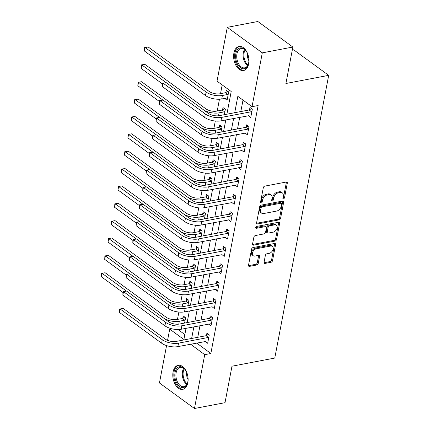 <?xml version="1.0" encoding="UTF-8"?>
<svg xmlns="http://www.w3.org/2000/svg" width="430" height="430" viewBox="0 0 430 430"><rect width="100%" height="100%" fill="white"/><g stroke="black" fill="none" stroke-linecap="round" stroke-linejoin="round"><path stroke-width="0.64" d="M282.854 197.961A1.08 0.715 126.1 0 0 283.058 198.671A1.08 0.715 126.1 0 0 283.515 198.751A1.08 0.715 126.1 0 0 284.536 197.639L287.299 183.148A1.537 1.027 126.1 0 0 287.009 182.137A1.537 1.027 126.1 0 0 286.358 182.014L264.756 186.131A1.537 1.027 126.1 0 0 263.3 187.722L260.532 202.213A1.08 0.715 126.1 0 0 261.268 201.202L261.623 199.326L262.569 200.02A4.929 3.279 126.1 0 1 267.245 194.924L269.046 194.58A4.929 3.279 126.1 0 1 271.115 194.962A4.929 3.279 126.1 0 1 272.05 198.208L271.695 200.084A1.08 0.715 126.1 0 0 272.426 199.074L272.787 197.198L273.733 197.891A4.929 3.279 126.1 0 1 278.404 192.796L280.204 192.452A4.929 3.279 126.1 0 1 282.273 192.833A4.929 3.279 126.1 0 1 283.214 196.085L282.854 197.961A1.08 0.715 126.1 0 0 283.59 196.951L286.353 182.46A1.537 1.027 126.1 0 0 286.369 182.014M260.532 202.213A1.08 0.715 126.1 0 0 260.736 202.922A1.08 0.715 126.1 0 0 261.193 203.008A1.08 0.715 126.1 0 0 262.214 201.89L262.569 200.02M271.695 200.084A1.08 0.715 126.1 0 0 271.9 200.794A1.08 0.715 126.1 0 0 272.351 200.88A1.08 0.715 126.1 0 0 273.373 199.767L273.733 197.891M173.08 371.945A12.234 7.444 79.2 0 1 178.171 365.306A12.234 7.444 79.2 0 1 185.798 370.37A12.234 7.444 79.2 0 1 187.84 382.711A12.234 7.444 79.2 0 1 182.75 389.344A12.234 7.444 79.2 0 1 175.123 384.286A12.234 7.444 79.2 0 1 173.08 371.945M233.899 53.116A12.234 7.444 79.2 0 1 238.989 46.478A12.234 7.444 79.2 0 1 246.616 51.541A12.234 7.444 79.2 0 1 248.664 63.882A12.234 7.444 79.2 0 1 243.573 70.515A12.234 7.444 79.2 0 1 235.946 65.457A12.234 7.444 79.2 0 1 233.899 53.116M264.052 262.284A1.537 1.027 126.1 0 0 264.342 263.3A1.537 1.027 126.1 0 0 264.993 263.418L271.05 262.262A1.537 1.027 126.1 0 0 272.512 260.671L275.582 244.584A1.537 1.027 126.1 0 0 275.286 243.568A1.537 1.027 126.1 0 0 274.641 243.445L253.039 247.562A1.537 1.027 126.1 0 0 251.577 249.153L248.508 265.245A1.537 1.027 126.1 0 0 248.803 266.261A1.537 1.027 126.1 0 0 249.448 266.38L256.769 264.988A1.537 1.027 126.1 0 0 258.231 263.391L259.543 256.506A1.537 1.027 126.1 0 0 259.252 255.49A1.537 1.027 126.1 0 0 258.602 255.372L254.974 256.065A4.117 2.741 126.1 0 1 253.243 255.743A4.117 2.741 126.1 0 1 252.824 251.889A4.117 2.741 126.1 0 1 256.366 248.771L270.588 246.057A4.117 2.741 126.1 0 1 272.319 246.379A4.117 2.741 126.1 0 1 272.738 250.233A4.117 2.741 126.1 0 1 269.196 253.356L266.826 253.807A1.537 1.027 126.1 0 0 265.364 255.399L264.052 262.284M226.879 114.208L231.211 91.509L217.016 81.157L227.287 27.326L257.855 21.5L292.862 47.031L285.907 83.501L328.697 75.347L274.77 358.056L231.98 366.209L225.019 402.673L194.457 408.5L159.444 382.969L166.571 345.602M292.862 47.031L262.3 52.858L252.028 106.688L237.833 96.341L234.71 112.714M196.666 343.033L210.84 353.503L258.14 105.527L252.028 106.688M210.84 353.503L204.723 354.669L194.457 408.5M279.14 219.854A1.537 1.027 126.1 0 0 280.602 218.263L283.671 202.175A1.537 1.027 126.1 0 0 283.375 201.159A1.537 1.027 126.1 0 0 282.73 201.036L261.128 205.153A1.537 1.027 126.1 0 0 259.666 206.744L256.597 222.837A1.537 1.027 126.1 0 0 256.893 223.853A1.537 1.027 126.1 0 0 257.538 223.971L279.14 219.854L278.194 219.166A1.537 1.027 126.1 0 0 279.656 217.575L282.725 201.482A1.537 1.027 126.1 0 0 282.741 201.036M279.624 223.38L276.554 239.467A1.537 1.027 126.1 0 1 275.098 241.058L253.496 245.175A1.537 1.027 126.1 0 1 252.845 245.057A1.537 1.027 126.1 0 1 252.555 244.041L253.867 237.156A1.537 1.027 126.1 0 1 255.329 235.565L264.09 233.893A1.537 1.027 126.1 0 0 265.546 232.302L266.423 227.733A1.537 1.027 126.1 0 0 266.127 226.718A1.537 1.027 126.1 0 0 265.482 226.599L256.361 228.335A1.08 0.715 126.1 0 1 255.909 228.255A1.08 0.715 126.1 0 1 255.796 227.244A1.08 0.715 126.1 0 1 256.726 226.427L278.683 222.24A1.537 1.027 126.1 0 1 279.333 222.364A1.537 1.027 126.1 0 1 279.624 223.38L278.678 222.686L275.608 238.779L276.554 239.467M243.009 100.109L240.822 111.553M239.73 117.282L237.51 128.919M236.419 134.649L234.2 146.281M233.103 152.016L230.888 163.647M229.792 169.377L227.572 181.014M226.481 186.744L224.261 198.38M223.17 204.11L220.95 215.742M219.854 221.477L217.634 233.108M216.543 238.838L214.323 250.475M213.232 256.205L211.012 267.842M209.915 273.571L207.695 285.203M206.604 290.938L204.384 302.569M203.293 308.299L201.073 319.936M199.977 325.666L197.762 337.303M248.4 115.632L250.733 117.53L252.324 109.193L249.959 107.468L249.524 109.736M245.089 132.994L247.422 134.896L249.008 126.56L246.643 124.834L246.213 127.103M241.773 150.36L244.106 152.258L245.697 143.926L243.332 142.201L242.902 144.464M238.462 167.727L240.795 169.624L242.386 161.288L240.021 159.562L239.585 161.83M235.151 185.094L237.484 186.991L239.069 178.654L236.704 176.929L236.274 179.197M231.834 202.46L234.167 204.357L235.758 196.021L233.393 194.296L232.963 196.564M228.524 219.821L230.856 221.719L232.447 213.387L230.082 211.662L229.647 213.925M225.212 237.188L227.545 239.085L229.136 230.749L226.766 229.023L226.336 231.292M221.896 254.555L224.229 256.452L225.82 248.115L223.455 246.39L223.025 248.658M218.585 271.921L220.918 273.819L222.509 265.482L220.144 263.757L219.708 266.025M215.274 289.283L217.607 291.18L219.198 282.849L216.833 281.123L216.398 283.386M211.963 306.649L214.296 308.546L215.881 300.21L213.517 298.49L213.087 300.753M208.647 324.016L210.979 325.913L212.571 317.577L210.205 315.851L209.775 318.119M205.336 341.382L207.668 343.28L209.259 334.943L206.894 333.218L206.459 335.486M222.186 84.93L220.525 93.659M219.461 99.212L217.209 111.026M215.301 121.034L213.898 128.393M211.99 138.401L210.587 145.754M208.674 155.768L207.271 163.12M205.363 173.129L203.96 180.487M202.052 190.495L200.649 197.854M198.741 207.862L197.332 215.215M195.424 225.229L194.021 232.582M192.113 242.59L190.71 249.948M188.802 259.957L187.399 267.315M185.486 277.323L184.083 284.676M182.175 294.69L180.772 302.043M178.864 312.051L177.461 319.409M177.972 329.536L184.846 334.551M224.745 98.379L227.078 100.276L228.663 91.939L226.298 90.214L225.868 92.482M224.326 114.697L225.352 109.306L222.987 107.581L222.557 109.849M221.015 132.058L222.041 126.673L219.676 124.947L219.241 127.215M217.698 149.425L218.73 144.039L216.36 142.314L215.93 144.577M214.387 166.792L215.414 161.4L213.049 159.675L212.619 161.943M211.076 184.158L212.103 178.767L209.738 177.042L209.302 179.31M207.76 201.519L208.792 196.134L206.427 194.408L205.992 196.677M204.449 218.886L205.475 213.5L203.111 211.775L202.68 214.038M201.138 236.253L202.165 230.862L199.799 229.136L199.369 231.404M197.827 253.619L198.853 248.228L196.488 246.503L196.053 248.771M194.51 270.986L195.537 265.595L193.172 263.87L192.742 266.138M191.2 288.347L192.226 282.962L189.861 281.236L189.431 283.499M187.888 305.714L188.915 300.328L186.55 298.603L186.115 300.866M184.572 323.081L185.604 317.689L183.234 315.964L182.804 318.232M328.697 75.347L293.69 49.816L292.282 50.079M227.287 27.326L262.3 52.858M167.571 340.35L169.716 329.133L183.906 339.485L186.034 328.321M171.699 328.756L169.716 329.133M187.131 322.591L189.35 310.96M190.442 305.225L192.661 293.593M193.753 287.863L195.972 276.227M197.069 270.497L199.289 258.86M200.38 253.13L202.6 241.499M203.691 235.764L205.911 224.132M207.007 218.402L209.227 206.766M210.318 201.036L212.538 189.399M213.629 183.669L215.849 172.038M216.946 166.302L219.16 154.671M220.257 148.941L222.477 137.304M223.568 131.575L225.788 119.938M190.554 344.199L204.723 354.669M233.619 118.449L231.399 130.08M230.303 135.815L228.088 147.447M226.992 153.177L224.772 164.814M223.681 170.543L221.461 182.18M220.37 187.91L218.15 199.541M217.053 205.277L214.833 216.908M213.742 222.638L211.522 234.275M210.431 240.004L208.211 251.641M207.115 257.371L204.895 269.003M203.804 274.738L201.584 286.369M200.493 292.099L198.273 303.736M197.176 309.466L194.962 321.102M193.865 326.832L191.646 338.464M196.644 343.151L190.533 344.317M224.713 98.551L227.18 97.916L221.729 98.954A11.766 5.09 10.8 0 1 205.465 95.524L144.48 51.046L144.63 47.547L148.2 46.994L145.141 47.574L206.126 92.052A11.766 5.09 10.8 0 0 222.396 95.481L227.841 94.439L225.476 92.713L220.031 93.756A7.842 3.392 -169.2 0 1 209.184 91.466L148.2 46.994M248.368 115.804L220.934 120.862A11.766 5.09 10.8 0 1 204.669 117.433L162.61 86.763L162.492 84.645L162.76 83.259L166.329 82.705L163.271 83.286L205.33 113.961A11.766 5.09 10.8 0 0 221.6 117.39L251.502 111.692L249.131 109.967L219.23 115.665A7.842 3.392 -169.2 0 1 208.389 113.38L166.329 82.705M245.052 133.171L217.623 138.229A11.766 5.09 10.8 0 1 201.358 134.8L159.293 104.124L159.444 100.625L163.013 100.072L159.96 100.652L202.019 131.327A11.766 5.09 10.8 0 0 218.284 134.757L248.185 129.059L245.82 127.334L215.919 133.031A7.842 3.392 -169.2 0 1 205.078 130.747L163.013 100.072M241.741 150.532L214.312 155.596A11.766 5.09 10.8 0 1 198.042 152.166L155.982 121.491L156.133 117.987L159.702 117.438L156.644 118.019L198.708 148.694A11.766 5.09 10.8 0 0 214.973 152.123L244.874 146.426L242.509 144.7L212.608 150.398A7.842 3.392 -169.2 0 1 201.761 148.113L159.702 117.438M238.43 167.899L241.225 167.367M235.119 185.266L237.914 184.733M231.802 202.632L204.374 207.69A11.766 5.09 10.8 0 1 188.103 204.261L146.044 173.586L146.195 170.087L149.764 169.533L146.705 170.113L188.77 200.788A11.766 5.09 10.8 0 0 205.035 204.218L234.936 198.52L232.571 196.795L202.67 202.492A7.842 3.392 -169.2 0 1 191.823 200.208L149.764 169.533M228.491 219.993L201.063 225.057A11.766 5.09 10.8 0 1 184.792 221.627L142.733 190.952L142.884 187.448L146.453 186.9L143.394 187.48L185.454 218.155A11.766 5.09 10.8 0 0 201.724 221.584L231.625 215.887L229.26 214.161L199.359 219.859A7.842 3.392 -169.2 0 1 188.512 217.575L146.453 186.9M225.18 237.36L197.746 242.423A11.766 5.09 10.8 0 1 181.481 238.994L139.422 208.319L139.304 206.206L139.573 204.814L143.136 204.261L140.083 204.847L182.143 235.522A11.766 5.09 10.8 0 0 198.413 238.951L228.308 233.248L225.944 231.523L196.042 237.226A7.842 3.392 -169.2 0 1 185.201 234.936L143.136 204.261M221.864 254.727L194.435 259.784A11.766 5.09 10.8 0 1 178.171 256.361L136.106 225.685L136.256 222.181L139.825 221.627L136.772 222.213L178.832 252.883A11.766 5.09 10.8 0 0 195.096 256.312L224.998 250.615L222.632 248.889L192.731 254.587A7.842 3.392 -169.2 0 1 181.89 252.302L139.825 221.627M218.553 272.093L221.348 271.561M215.242 289.46L218.037 288.922M211.925 306.821L184.497 311.884A11.766 5.09 10.8 0 1 168.232 308.455L126.167 277.78L126.318 274.275L129.887 273.722L126.834 274.308L168.893 304.983A11.766 5.09 10.8 0 0 185.158 308.412L215.059 302.715L212.694 300.989L182.793 306.687A7.842 3.392 -169.2 0 1 171.952 304.397L129.887 273.722M208.614 324.188L211.409 323.656M205.303 341.554L177.869 346.612A11.766 5.09 10.8 0 1 161.605 343.183L119.545 312.513L119.427 310.395L119.696 309.009L123.265 308.455L120.206 309.036L162.266 339.711A11.766 5.09 10.8 0 0 178.536 343.14L208.437 337.442L206.072 335.717L176.171 341.415A7.842 3.392 -169.2 0 1 165.324 339.13L123.265 308.455M282.273 192.833L281.327 192.145A4.929 3.279 126.1 0 0 279.258 191.764L280.204 192.452M272.787 197.198A4.929 3.279 126.1 0 1 277.458 192.102L279.258 191.764M271.115 194.962L270.169 194.274A4.929 3.279 126.1 0 0 268.1 193.887L269.046 194.58M261.623 199.326A4.929 3.279 126.1 0 1 266.299 194.231L268.1 193.887M256.581 223.283A1.537 1.027 126.1 0 0 256.592 223.283L278.194 219.166M281.704 203.992A1.08 0.715 126.1 0 0 281.5 203.282A1.08 0.715 126.1 0 0 281.048 203.197L262.085 206.814A1.08 0.715 126.1 0 0 261.064 207.926L260.688 209.904A4.929 3.279 126.1 0 0 261.623 213.151A4.929 3.279 126.1 0 0 263.692 213.538L276.657 211.065A4.929 3.279 126.1 0 0 281.327 205.97L281.704 203.992M281.5 203.282L280.553 202.595A1.08 0.715 126.1 0 0 280.102 202.508L281.048 203.197M261.623 213.151L260.677 212.463A4.929 3.279 126.1 0 1 259.741 209.211L260.118 207.238A1.08 0.715 126.1 0 1 261.139 206.12L280.102 202.508M253.496 245.175L252.55 244.487A1.537 1.027 126.1 0 0 252.55 244.487L274.152 240.37A1.537 1.027 126.1 0 0 275.608 238.779M266.127 226.718L265.181 226.029A1.537 1.027 126.1 0 0 264.536 225.906L255.694 227.594M273.179 232.162A4.117 2.741 126.1 0 0 276.721 229.04A4.117 2.741 126.1 0 0 276.302 225.186A4.117 2.741 126.1 0 0 274.571 224.869L269.562 225.82A1.537 1.027 126.1 0 0 268.1 227.411L267.229 231.98A1.537 1.027 126.1 0 0 267.524 232.995A1.537 1.027 126.1 0 0 268.169 233.114L273.179 232.162M276.302 225.186L275.356 224.498A4.117 2.741 126.1 0 0 273.625 224.175L274.571 224.869M267.524 232.995L266.573 232.307A1.537 1.027 126.1 0 1 266.283 231.292L267.154 226.723A1.537 1.027 126.1 0 1 268.616 225.132L273.625 224.175M278.678 222.686A1.537 1.027 126.1 0 0 278.699 222.24M272.319 246.379L271.373 245.691A4.117 2.741 126.1 0 0 269.642 245.369L270.588 246.057M253.243 255.743L252.297 255.054A4.117 2.741 126.1 0 1 251.878 251.201A4.117 2.741 126.1 0 1 255.42 248.078L269.642 245.369M248.492 265.692A1.537 1.027 126.1 0 0 248.502 265.692L255.823 264.294A1.537 1.027 126.1 0 0 257.285 262.703L258.597 255.818A1.537 1.027 126.1 0 0 258.613 255.372M264.031 262.73A1.537 1.027 126.1 0 0 264.041 262.73L270.104 261.574A1.537 1.027 126.1 0 0 271.567 259.983L274.636 243.891A1.537 1.027 126.1 0 0 274.652 243.445M225.476 92.713L227.814 91.321M228.233 94.208L227.841 94.439M144.63 47.547L145.141 47.574L144.48 51.046M251.889 111.461L251.502 111.692M249.131 109.967L251.469 108.57M162.76 83.259L163.271 83.286L162.61 86.763M224.922 111.574L224.53 111.805L222.165 110.08L216.715 111.117A7.842 3.392 -169.2 0 1 205.873 108.833L144.883 64.355L141.83 64.941L166.211 82.721M222.165 110.08L224.503 108.688M204.013 110.193A11.766 5.09 10.8 0 0 219.08 112.843L224.53 111.805M141.32 64.909L141.83 64.941L141.169 68.413L141.32 64.909L144.883 64.355M141.169 68.413L162.61 84.049M221.606 128.941L221.219 129.172L218.854 127.447L213.404 128.484A7.842 3.392 -169.2 0 1 202.557 126.2L141.572 81.721L138.514 82.307L162.9 100.088M218.854 127.447L221.187 126.049M200.702 127.554A11.766 5.09 10.8 0 0 215.769 130.209L221.219 129.172M138.003 82.275L138.514 82.307L137.853 85.78L138.003 82.275L141.572 81.721M137.853 85.78L159.293 101.415M218.295 146.302L217.902 146.539L215.537 144.813L210.093 145.851A7.842 3.392 -169.2 0 1 199.246 143.566L138.261 99.088L135.203 99.669L159.584 117.454M215.537 144.813L217.876 143.416M197.392 144.921A11.766 5.09 10.8 0 0 212.458 147.576L217.902 146.539M134.692 99.642L135.203 99.669L134.542 103.146L134.692 99.642L138.261 99.088M134.542 103.146L155.982 118.782M248.578 128.823L248.185 129.059M245.82 127.334L248.158 125.936M159.444 100.625L159.96 100.652L159.293 104.124M245.267 146.189L244.874 146.426M242.509 144.7L244.847 143.303M156.133 117.987L156.644 118.019L155.982 121.491M241.95 163.556L241.563 163.787L239.198 162.062L209.297 167.759A7.842 3.392 -169.2 0 1 198.45 165.475L156.391 134.8L153.333 135.385L195.392 166.061A11.766 5.09 10.8 0 0 211.662 169.484L241.563 163.787M152.672 138.858L152.553 136.745L152.822 135.353L153.333 135.385L152.672 138.858L194.731 169.533A11.766 5.09 10.8 0 0 210.996 172.962L241.225 167.361M239.198 162.062L241.531 160.669M152.822 135.353L156.391 134.8M214.984 163.669L214.591 163.9L212.226 162.174L206.776 163.217A7.842 3.392 -169.2 0 1 195.935 160.927L134.95 116.455L131.892 117.035L156.273 134.816M212.226 162.174L214.565 160.782M194.08 162.287A11.766 5.09 10.8 0 0 209.147 164.943L214.591 163.9M131.381 117.008L131.892 117.035L131.231 120.507L131.381 117.008L134.95 116.455M131.231 120.507L152.672 136.143M238.639 180.923L238.247 181.154L235.882 179.428L205.981 185.126A7.842 3.392 -169.2 0 1 195.139 182.841L153.075 152.166L150.022 152.752L192.081 183.422A11.766 5.09 10.8 0 0 208.346 186.851L238.247 181.154M149.355 156.224L149.506 152.72L150.022 152.752L149.355 156.224L191.42 186.9A11.766 5.09 10.8 0 0 207.685 190.323L237.914 184.723M235.882 179.428L238.22 178.036M149.506 152.72L153.075 152.166M237.516 64.102A10.589 6.445 79.2 0 1 237.118 50.299A10.589 6.445 79.2 0 1 245.842 50.713A10.589 6.445 79.2 0 1 247.003 52.519A10.589 6.445 79.2 0 1 248.384 64.059A10.589 6.445 79.2 0 1 237.516 64.102M246.019 50.944A9.804 5.966 -100.8 0 0 241.036 48.563A9.804 5.966 -100.8 0 0 238.478 63.559A9.804 5.966 -100.8 0 0 244.708 67.827A9.804 5.966 -100.8 0 0 248.465 63.78M248.884 60.7A6.982 4.246 79.2 0 1 248.669 60.313A6.982 4.246 79.2 0 1 247.546 53.653M239.843 46.397A12.158 7.396 -100.8 0 0 236.812 64.962A12.158 7.396 -100.8 0 0 244.396 70.278M187.824 381.797A10.589 6.445 79.2 0 1 187.566 382.888A10.589 6.445 79.2 0 1 179.272 386.221A10.589 6.445 79.2 0 1 175.053 372.482A10.589 6.445 79.2 0 1 185.024 369.542A10.589 6.445 79.2 0 1 187.824 381.797M185.196 369.773A9.804 5.966 -100.8 0 0 180.213 367.392A9.804 5.966 -100.8 0 0 176.139 372.708A9.804 5.966 -100.8 0 0 177.773 382.598A9.804 5.966 -100.8 0 0 183.884 386.656A9.804 5.966 -100.8 0 0 187.641 382.609M188.066 379.529A6.982 4.246 79.2 0 1 186.722 372.482M179.025 365.226A12.158 7.396 -100.8 0 0 174.107 371.794A12.158 7.396 -100.8 0 0 176.085 383.958A12.158 7.396 -100.8 0 0 183.572 389.107M211.673 181.035L211.28 181.267L208.916 179.541L203.465 180.578A7.842 3.392 -169.2 0 1 192.624 178.294L131.634 133.821L128.581 134.402L152.962 152.182M208.916 179.541L211.248 178.149M190.764 179.654A11.766 5.09 10.8 0 0 205.83 182.304L211.28 181.267M128.065 134.37L128.581 134.402L127.914 137.874L128.065 134.37L131.634 133.821M127.914 137.874L149.355 153.51M208.356 198.402L207.97 198.633L205.599 196.908L200.154 197.945A7.842 3.392 -169.2 0 1 189.307 195.661L128.323 151.183L125.264 151.768L149.651 169.549M205.599 196.908L207.937 195.51M187.453 197.021A11.766 5.09 10.8 0 0 202.519 199.671L207.97 198.633M124.754 151.736L125.264 151.768L124.603 155.241L124.754 151.736L128.323 151.183M124.603 155.241L146.044 170.877M205.046 215.763L204.653 216L202.288 214.274L196.843 215.312A7.842 3.392 -169.2 0 1 185.996 213.027L125.012 168.549L121.953 169.13L146.334 186.916M202.288 214.274L204.626 212.877M184.142 214.382A11.766 5.09 10.8 0 0 199.208 217.037L204.653 216M121.443 169.103L121.953 169.13L121.292 172.607L121.443 169.103L125.012 168.549M121.292 172.607L142.733 188.243M201.734 233.13L201.342 233.366L198.977 231.641L193.527 232.678A7.842 3.392 -169.2 0 1 182.685 230.389L121.695 185.916L118.642 186.496L143.023 204.277M198.977 231.641L201.315 230.244M180.826 231.749A11.766 5.09 10.8 0 0 195.892 234.404L201.342 233.366M118.126 186.47L118.642 186.496L117.976 189.969L118.126 186.47L121.695 185.916M117.976 189.969L139.417 205.604M198.418 250.496L198.031 250.728L195.666 249.002L190.216 250.04A7.842 3.392 -169.2 0 1 179.369 247.755L118.384 203.282L115.326 203.863L139.712 221.643M195.666 249.002L197.999 247.61M177.515 249.115A11.766 5.09 10.8 0 0 192.581 251.765L198.031 250.728M114.815 203.831L115.326 203.863L114.665 207.335L114.815 203.831L118.384 203.282M114.665 207.335L136.106 222.971M235.328 198.289L234.936 198.52M232.571 196.795L234.909 195.397M146.195 170.087L146.705 170.113L146.044 173.586M232.012 215.65L231.625 215.887M229.26 214.161L231.593 212.764M142.884 187.448L143.394 187.48L142.733 190.952M228.701 233.017L228.308 233.248M225.944 231.523L228.282 230.131M139.573 204.814L140.083 204.847L139.422 208.319M225.39 250.384L224.998 250.615M222.632 248.889L224.971 247.497M136.256 222.181L136.772 222.213L136.106 225.685M222.079 267.75L221.686 267.981L219.322 266.256L189.42 271.953A7.842 3.392 -169.2 0 1 178.574 269.669L136.514 238.994L133.456 239.575L175.521 270.25A11.766 5.09 10.8 0 0 191.785 273.679L221.686 267.981M132.795 243.047L132.945 239.548L133.456 239.575L132.795 243.047L174.854 273.722A11.766 5.09 10.8 0 0 191.124 277.151L221.353 271.55M219.322 266.256L221.654 264.858M132.945 239.548L136.514 238.994M195.107 267.863L194.715 268.094L192.35 266.369L186.905 267.406A7.842 3.392 -169.2 0 1 176.058 265.122L115.073 220.644L112.015 221.23L136.396 239.01M192.35 266.369L194.688 264.971M174.204 266.482A11.766 5.09 10.8 0 0 189.27 269.132L194.715 268.094M111.504 221.197L112.015 221.23L111.354 224.702L111.504 221.197L115.073 220.644M111.354 224.702L132.795 240.338M218.762 285.112L218.375 285.348L216.005 283.623L186.104 289.32A7.842 3.392 -169.2 0 1 175.263 287.036L133.203 256.361L130.145 256.941L172.204 287.616A11.766 5.09 10.8 0 0 188.474 291.046L218.375 285.348M129.484 260.413L129.365 258.301L129.634 256.914L130.145 256.941L129.484 260.413L171.543 291.088A11.766 5.09 10.8 0 0 187.808 294.518L218.037 288.917M216.005 283.623L218.343 282.225M129.634 256.914L133.203 256.361M191.796 285.224L191.404 285.461L189.039 283.736L183.588 284.773A7.842 3.392 -169.2 0 1 172.747 282.488L111.757 238.01L108.704 238.591L133.085 256.377M189.039 283.736L191.377 282.338M170.887 283.843A11.766 5.09 10.8 0 0 185.953 286.498L191.404 285.461M108.193 238.564L108.704 238.591L108.043 242.069L108.193 238.564L111.757 238.01M108.043 242.069L129.484 257.704M215.451 302.478L215.059 302.715M212.694 300.989L215.032 299.592M126.318 274.275L126.834 274.308L126.167 277.78M188.48 302.591L188.093 302.827L185.728 301.102L180.277 302.139A7.842 3.392 -169.2 0 1 169.431 299.855L108.446 255.377L105.388 255.957L129.774 273.738M185.728 301.102L188.06 299.705M167.576 301.21A11.766 5.09 10.8 0 0 182.643 303.865L188.093 302.827M104.877 255.931L105.388 255.957L104.727 259.43L104.877 255.931L108.446 255.377M104.727 259.43L126.167 275.071M212.141 319.845L211.748 320.076L209.383 318.35L179.482 324.048A7.842 3.392 -169.2 0 1 168.635 321.764L126.576 291.088L123.517 291.674L165.582 322.344A11.766 5.09 10.8 0 0 181.847 325.773L211.748 320.076M122.856 295.147L123.007 291.642L123.517 291.674L122.856 295.147L164.916 325.822A11.766 5.09 10.8 0 0 181.186 329.246L211.415 323.645M209.383 318.35L211.721 316.958M123.007 291.642L126.576 291.088M185.169 319.958L184.776 320.189L182.411 318.463L176.966 319.501A7.842 3.392 -169.2 0 1 166.12 317.216L105.135 272.744L102.077 273.324L126.458 291.105M182.411 318.463L184.75 317.071M164.265 318.576A11.766 5.09 10.8 0 0 179.331 321.226L184.776 320.189M101.566 273.292L102.077 273.324L101.415 276.796L101.566 273.292L105.135 272.744M101.415 276.796L122.856 292.432M208.824 337.211L208.437 337.442M206.072 335.717L208.405 334.32M119.696 309.009L120.206 309.036L119.545 312.513M283.59 196.951L284.536 197.639M261.268 201.202L262.214 201.89M272.426 199.074L273.373 199.767M277.458 192.102L278.404 192.796M266.299 194.231L267.245 194.924M286.353 182.46L287.299 183.148M256.592 223.283L257.538 223.971M282.725 201.482L283.671 202.175M279.656 217.575L280.602 218.263M261.139 206.12L262.085 206.814M260.118 207.238L261.064 207.926M259.741 209.211L260.688 209.904M274.152 240.37L275.098 241.058M264.536 225.906L265.482 226.599M255.689 227.846L256.361 228.335M268.616 225.132L269.562 225.82M267.154 226.723L268.1 227.411M266.283 231.292L267.229 231.98M255.42 248.078L256.366 248.771M258.597 255.818L259.543 256.506M257.285 262.703L258.231 263.391M255.823 264.294L256.769 264.988M248.502 265.692L249.448 266.38M274.636 243.891L275.582 244.584M271.567 259.983L272.512 260.671M270.104 261.574L271.05 262.262M264.041 262.73L264.993 263.418M222.396 95.481L221.729 98.954M206.126 92.052L205.465 95.524M221.6 117.39L220.934 120.862M205.33 113.961L204.669 117.433M219.08 112.843L218.521 115.772M215.769 130.209L215.21 133.139M212.458 147.576L211.899 150.505M218.284 134.757L217.623 138.229M202.019 131.327L201.358 134.8M214.973 152.123L214.312 155.596M198.708 148.694L198.042 152.166M211.662 169.484L210.996 172.962M195.392 166.061L194.731 169.533M209.147 164.943L208.588 167.872M208.346 186.851L207.685 190.323M192.081 183.422L191.42 186.9M247.594 65.672A9.804 5.966 79.2 0 1 244.847 62.345A9.804 5.966 79.2 0 1 244.514 49.504M245.078 49.961A9.482 5.773 -100.8 0 0 245.6 62.054A9.482 5.773 -100.8 0 0 247.954 65.043M186.776 384.501A9.804 5.966 79.2 0 1 182.508 371.498A9.804 5.966 79.2 0 1 183.696 368.333M184.26 368.789A9.482 5.773 -100.8 0 0 183.304 371.52A9.482 5.773 -100.8 0 0 187.136 383.866M205.83 182.304L205.271 185.233M202.519 199.671L201.96 202.6M199.208 217.037L198.649 219.966M195.892 234.404L195.333 237.333M192.581 251.765L192.022 254.694M205.035 204.218L204.374 207.69M188.77 200.788L188.103 204.261M201.724 221.584L201.063 225.057M185.454 218.155L184.792 221.627M198.413 238.951L197.746 242.423M182.143 235.522L181.481 238.994M195.096 256.312L194.435 259.784M178.832 252.883L178.171 256.361M191.785 273.679L191.124 277.151M175.521 270.25L174.854 273.722M189.27 269.132L188.711 272.061M188.474 291.046L187.808 294.518M172.204 287.616L171.543 291.088M185.953 286.498L185.394 289.428M185.158 308.412L184.497 311.884M168.893 304.983L168.232 308.455M182.643 303.865L182.083 306.794M181.847 325.773L181.186 329.246M165.582 322.344L164.916 325.822M179.331 321.226L178.773 324.156M178.536 343.14L177.869 346.612M162.266 339.711L161.605 343.183"/></g></svg>
